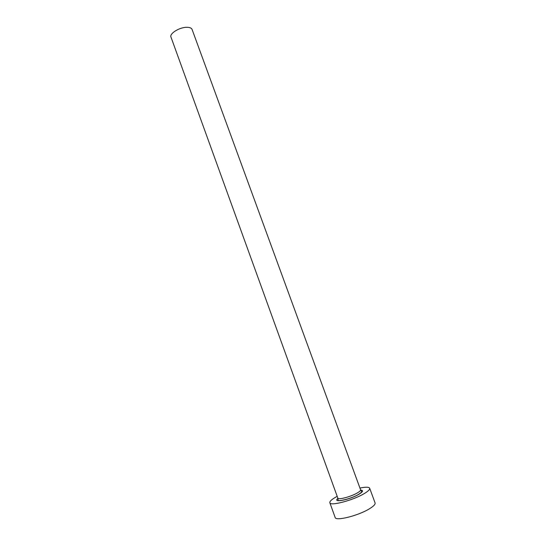 <?xml version="1.0" encoding="UTF-8"?>
<svg xmlns="http://www.w3.org/2000/svg" width="546" height="546" viewBox="0 0 546 546"><rect width="100%" height="100%" fill="white"/><g stroke="black" fill="none" stroke-linecap="round" stroke-linejoin="round"><path stroke-width="0.82" d="M337.831 498.095L170.98 37.094C169.212 33.538 179.873 27.02 187.148 27.3C189.871 27.361 191.51 28.071 192.069 29.423L360.585 489.817C360.769 490.52 359.664 491.571 357.261 492.97C350.887 496.751 338.029 500.116 337.831 498.095L338.083 499.959C336.582 502.02 351.351 498.867 358.633 494.335C361.22 492.608 362.203 491.632 361.582 491.407L360.585 489.817M337.196 496.341L336.043 496.969C331.62 499.494 329.552 501.419 329.845 502.743C330.125 506.326 352.853 500.416 363.991 493.741C368.127 491.304 370.024 489.469 369.683 488.247C368.953 486.936 365.704 486.882 359.944 488.063M329.845 502.743L335.155 517.471C335.551 521.389 358.408 515.677 369.492 508.749C373.607 506.224 375.471 504.286 375.088 502.941L369.683 488.247M360.708 490.11C363.684 490.356 363.056 491.762 358.831 494.335C349.556 499.863 331.975 503.187 337.919 498.402"/></g></svg>
